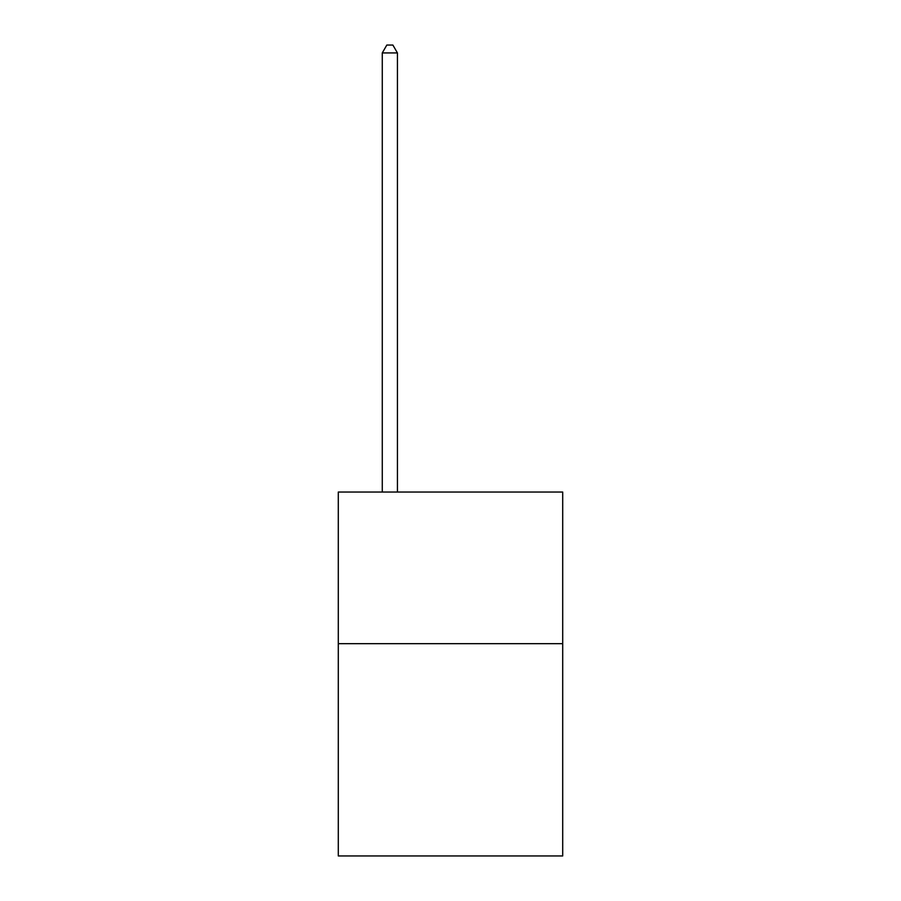 <?xml version="1.0" encoding="UTF-8"?>
<svg xmlns="http://www.w3.org/2000/svg" width="901" height="901" viewBox="0 0 901 901"><rect width="100%" height="100%" fill="white"/><g stroke="black" fill="none" stroke-linecap="round" stroke-linejoin="round"><path stroke-width="1.35" d="M562.708 643.674L562.708 855.95L338.292 855.95L338.292 492.047L562.708 492.047L562.708 643.674L338.292 643.674M397.431 492.047L397.431 52.934L382.272 52.934L382.272 492.047M382.272 52.934L386.822 45.05L392.881 45.05L397.431 52.934"/></g></svg>
